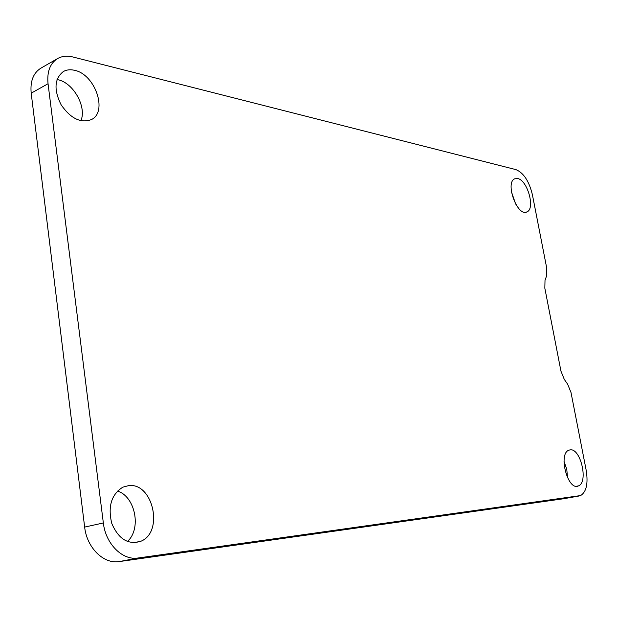 <?xml version="1.0" encoding="UTF-8"?>
<svg xmlns="http://www.w3.org/2000/svg" width="618" height="618" viewBox="0 0 618 618"><rect width="100%" height="100%" fill="white"/><g stroke="black" fill="none" stroke-linecap="round" stroke-linejoin="round"><path stroke-width="0.93" d="M48.05 83.739L103.345 522.959C105.624 543.948 122.588 560.719 138.046 558L580.611 495.574C586.412 491.905 588.274 483.5 586.204 470.352L571.009 392.515L567.679 384.257L564.296 379.398L560.943 371.101L544.829 288.166L545.014 280.317L546.567 275.945L546.745 268.189L532.399 194.724C529.108 181.221 523.647 172.862 515.999 169.641L72.847 56.972C67.169 55.566 62.124 56.076 57.706 58.501C50.089 63.252 46.868 71.665 48.05 83.739L31.194 93.179L84.651 527.084C86.837 547.803 103.739 564.311 119.228 561.584L563.693 498.741M570.213 449.858L568.823 450.213C557.876 453.875 567.942 491.426 578.417 485.902C588.599 482.465 580.735 448.104 570.213 449.858M517.722 178.548L514.709 178.811C504.69 182.727 517.66 217.466 527.015 211.858C535.474 208.683 527.502 180.162 517.722 178.548M74.577 70.313C70.398 69.316 66.674 69.71 63.422 71.495C54.415 78.556 53.642 89.656 61.112 104.782C70.715 118.61 80.842 123.523 91.487 119.537C107.996 111.804 95.157 74.322 74.577 70.313M128.629 485.624L122.851 487.162C111.371 494.415 107.686 506.521 111.796 523.485C118.586 539.197 128.281 545.122 140.881 541.26C164.094 532.075 153.009 482.287 128.629 485.624M127.362 541.507C141.8 529.023 135.242 496.223 117.405 491.055M80.888 120.757C86.945 107.014 73.449 82.75 57.814 79.683L57.034 79.513M515.698 204.164L511.403 191.657M567.548 477.791L566.776 469.348L564.01 461.298M57.706 58.501L40.966 68.119C33.326 72.885 30.066 81.236 31.194 93.179M103.345 522.959L84.651 527.084M138.046 558L119.228 561.584M579.136 495.984L563.268 498.819M133.418 542.766L140.881 541.26M90.892 119.838L91.487 119.537M526.088 212.175L527.015 211.858M576.517 486.258L578.417 485.902"/></g></svg>

